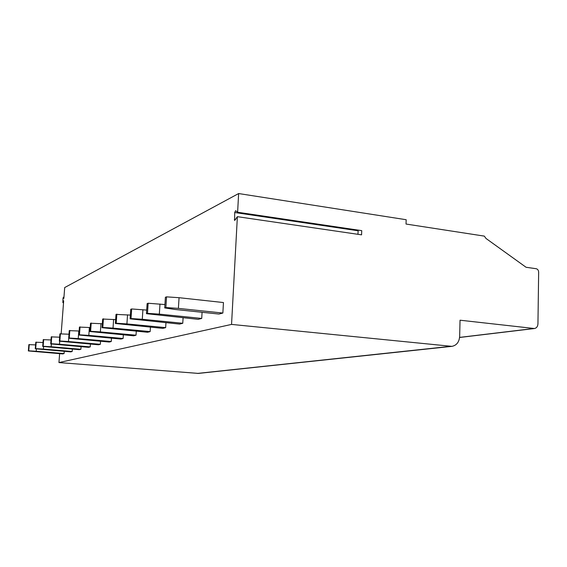 <?xml version="1.0" encoding="UTF-8"?>
<svg xmlns="http://www.w3.org/2000/svg" width="567" height="567" viewBox="0 0 567 567"><rect width="100%" height="100%" fill="white"/><g stroke="black" fill="none" stroke-linecap="round" stroke-linejoin="round"><path stroke-width="0.85" d="M237.375 216.672L361.569 234.844L361.732 230.641L237.616 212.249L235.603 210.718L234.703 212.512L234.618 220.549L237.375 216.672L231.549 324.409L451.906 346.359C456.598 345.388 459.178 342.078 459.66 336.437L460.043 320.206L534.468 328.527C536.602 328.052 537.757 326.479 537.948 323.807L538.65 272.153C538.522 270.268 537.7 269.119 536.184 268.715L526.077 267.277L486.018 238.473L484.31 236.113L406.036 224.043L406.17 219.72L238.629 193.545L237.616 212.249M358.174 230.117L357.947 234.313M231.549 324.409L58.947 362.561L198.422 373.412L451.906 346.359M238.629 193.545L64.695 287.554L63.858 298.44L63.341 297.264L63.001 298.384L62.859 302.629L63.681 300.786L61.158 333.736M59.627 353.673L58.947 362.561M35.579 344.892L28.86 344.644L28.35 350.945L62.689 353.921L64.071 353.567L64.241 351.342M43.007 342.511L35.792 342.234L35.267 348.762L70.698 351.88L72.179 351.497L72.356 349.102M51.002 339.952L43.234 339.654L42.695 346.416L79.288 349.683L80.875 349.279L81.067 346.692M59.634 337.195L51.243 336.876L50.697 343.893L88.523 347.33L90.238 346.891L90.436 344.084M68.983 334.225L59.889 333.871L59.329 341.171L98.481 344.786L100.331 344.318L100.55 341.27M79.139 331.022L69.252 330.625L68.678 338.223L109.254 342.036L111.252 341.525L111.486 338.208M90.21 327.542L79.43 327.088L78.841 335.012L120.934 339.059L123.11 338.499L123.358 334.863M102.322 323.757L90.522 323.24L89.919 331.518L133.656 335.813L136.023 335.203L136.293 331.206M115.647 319.625L102.662 319.03L102.046 327.691L147.548 332.262L150.149 331.603L150.432 327.187M130.36 315.089L116.008 314.394L115.377 323.481L162.8 328.371L165.656 327.641L165.961 322.743M146.697 310.085L131.672 308.958L130.75 309.277L130.105 318.838L179.604 324.083L182.758 323.282L183.091 317.803M164.933 304.557L148.143 303.246L147.122 303.6L146.463 313.679L198.216 319.334L201.724 318.441L202.079 312.282M179.059 297.696L166.542 296.86L165.394 297.257L164.721 307.916L174.863 309.447L218.947 314.047L222.866 313.041L223.448 302.551L179.059 297.696L178.399 308.384L222.866 313.041M36.394 348.882L36.203 351.278L64.071 353.567M36.203 351.278L28.747 350.824L29.257 344.502M28.35 350.945L28.747 350.824M43.616 346.522L43.411 349.102L72.179 351.497M43.411 349.102L35.693 348.627L36.217 342.085M35.267 348.762L35.693 348.627M51.37 343.971L51.15 346.77L80.875 349.279M51.15 346.77L43.156 346.274L43.687 339.491M42.695 346.416L43.156 346.274M59.719 341.214L59.485 344.254L90.238 346.891M59.485 344.254L51.186 343.737L51.732 336.699M50.697 343.893L51.186 343.737M68.735 338.223L68.487 341.54L100.331 344.318M68.487 341.54L59.861 341.001L60.421 333.687M59.329 341.171L59.861 341.001M78.792 330.986L78.232 338.598L111.252 341.525M78.232 338.598L69.259 338.038L69.833 330.419M68.678 338.223L69.259 338.038M89.395 327.471L88.821 335.402L123.11 338.499M88.821 335.402L79.465 334.813L80.053 326.875M78.841 335.012L79.465 334.813M100.961 323.629L100.366 331.922L136.023 335.203M100.366 331.922L90.607 331.298L91.209 323.006M89.919 331.518L90.607 331.298M113.62 319.427L113.017 328.109L150.149 331.603M113.017 328.109L102.797 327.457L103.414 318.767M102.046 327.691L102.797 327.457M127.54 314.805L126.916 323.913L165.656 327.641M126.916 323.913L116.207 323.225L116.837 314.104M115.377 323.481L116.207 323.225M142.912 309.702L142.282 319.278L182.758 323.282M142.282 319.278L131.027 318.548L131.672 308.958M130.105 318.838L131.027 318.548M159.986 304.032L159.341 314.132L201.724 318.441M159.341 314.132L147.484 313.353L148.143 303.246M146.463 313.679L147.484 313.353M178.399 308.384L165.869 307.555L166.542 296.86M164.721 307.916L165.869 307.555M450.248 346.373L197.33 373.433M533.653 328.527L459.596 337.4M63.936 297.392L63.398 297.335M63.547 302.502L63.008 302.445M234.703 212.512L358.082 230.762M234.327 219.337L235.588 219.514M459.589 337.478L534.468 328.527M63.943 297.328L63.341 297.264M63.532 302.693L62.859 302.629"/></g></svg>
